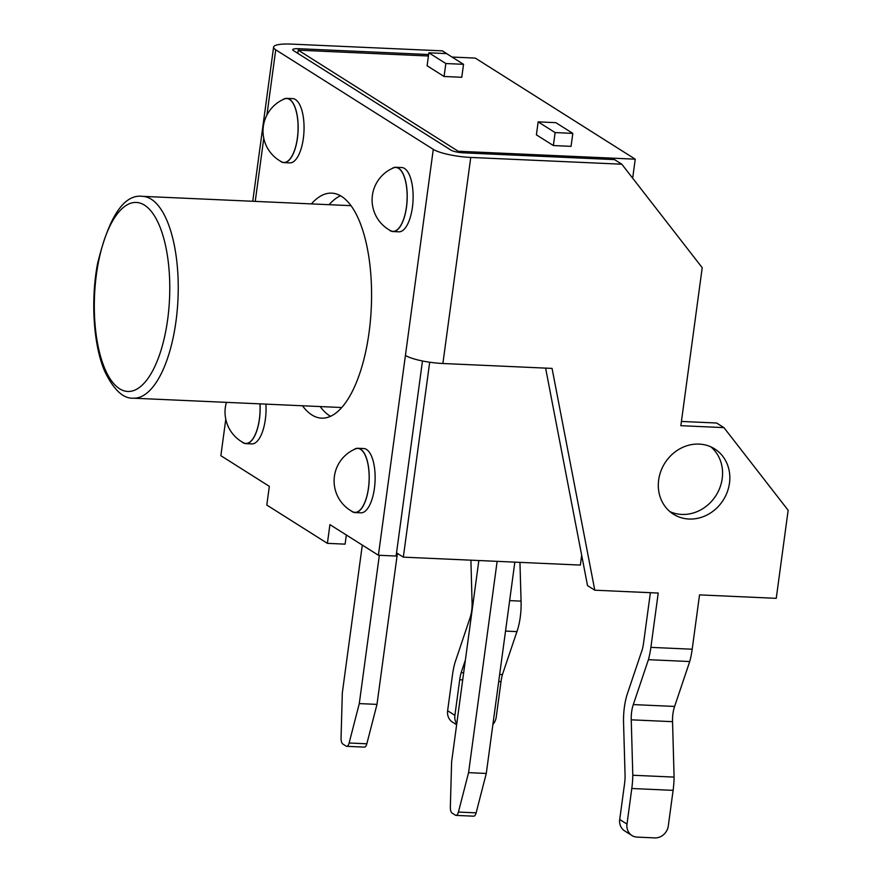 <?xml version="1.0" encoding="UTF-8"?>
<svg xmlns="http://www.w3.org/2000/svg" width="882" height="882" viewBox="0 0 882 882"><rect width="100%" height="100%" fill="white"/><g stroke="black" fill="none" stroke-linecap="round" stroke-linejoin="round"><path stroke-width="1.32" d="M252.748 201.272L273.596 47.11A28.963 5.876 7.7 0 1 291.391 44.1L442.455 50.869L449.5 55.456M273.596 47.11A28.963 5.876 7.7 0 0 275.735 49.8L433.283 149.356A28.963 5.876 7.7 0 0 470.745 157.437L621.81 164.206L702.215 267.698L680.849 425.686L723.935 427.616L788.155 510.281L776.248 598.327L699.536 594.887L692.194 649.218A45.048 17.872 92.6 0 1 689.724 661.533L648.413 659.681A45.048 17.872 92.6 0 0 650.883 647.366L658.226 593.046L594.788 590.201L552.055 368.4L442.885 363.505L470.745 157.437M428.63 54.519L298.656 48.697A9.658 1.962 7.7 0 0 292.725 49.701A9.658 1.962 7.7 0 0 293.441 50.594L450.989 150.149A9.658 1.962 7.7 0 0 463.469 152.84L614.545 159.609L621.81 164.206M456.633 724.739L452.554 722.16A12.866 11.521 122.3 0 1 447.626 710.749L452.444 675.16A45.048 17.872 92.6 0 1 454.914 662.845L470.018 617.94A19.305 7.662 92.6 0 0 472.079 602.704L470.9 560.169M478.672 561.735L478.639 560.522M456.766 723.78A12.866 11.521 -57.7 0 1 454.903 715.346L459.709 679.746A25.743 10.209 92.6 0 1 461.121 672.712L465.376 660.133M492.895 724.508A12.866 11.521 -57.7 0 0 496.213 717.198L501.02 681.599A25.743 10.209 92.6 0 1 502.431 674.565L516.94 631.611A38.61 15.314 92.6 0 0 520.259 617.168A38.61 15.314 92.6 0 0 521.064 601.127L519.95 562.374M442.885 363.505A28.963 5.876 7.7 0 1 405.422 355.424L378.4 555.252L329.923 524.625L327.398 543.356L266.805 505.066L269.33 486.335L220.864 455.696L225.781 419.27M265.923 404.132A32.171 12.767 92.6 0 1 265.35 419.424A32.171 12.767 92.6 0 1 251.789 443.9L245.891 443.635A32.171 12.767 -87.4 0 0 259.44 419.159A32.171 12.767 -87.4 0 0 260.025 403.868M286.76 98.354L292.659 98.619A32.171 12.767 92.6 0 1 303.342 138.419A32.171 12.767 92.6 0 1 289.781 162.894L283.883 162.63A32.171 12.767 -87.4 0 0 297.443 138.154A32.171 12.767 -87.4 0 0 286.76 98.354A32.171 12.767 -87.4 0 0 282.868 99.655M302.46 405.764A112.609 44.673 -87.4 0 0 321.61 418.156A112.609 44.673 -87.4 0 0 369.062 332.459A112.609 44.673 -87.4 0 0 331.687 193.147A112.609 44.673 -87.4 0 0 311.401 203.896M395.831 167.271L401.729 167.536A32.171 12.767 92.6 0 1 412.412 207.336A32.171 12.767 92.6 0 1 398.851 231.823L392.953 231.558A32.171 12.767 -87.4 0 0 406.503 207.072A32.171 12.767 -87.4 0 0 395.831 167.271A32.171 12.767 -87.4 0 0 391.939 168.583M357.838 448.277L363.737 448.541A32.171 12.767 92.6 0 1 374.42 488.341A32.171 12.767 92.6 0 1 360.859 512.828L354.95 512.563A32.171 12.767 -87.4 0 0 368.511 488.077A32.171 12.767 -87.4 0 0 357.838 448.277A32.171 12.767 -87.4 0 0 353.947 449.588M729.48 483.149A38.61 34.563 -57.7 0 1 673.451 514.206A38.61 34.563 -57.7 0 1 664.852 463.094A38.61 34.563 -57.7 0 1 714.707 448.927A38.61 34.563 -57.7 0 1 729.48 483.149M422.478 360.981L396.106 556.046L378.4 555.252M327.398 543.356L345.094 544.15L346.339 534.988M340.441 195.782A112.609 44.673 -87.4 0 0 329.107 204.69M320.166 406.558A112.609 44.673 -87.4 0 0 330.563 416.315M594.788 590.201L587.522 585.604L545.605 368.114M650.387 592.693L643.606 642.769A25.743 10.209 92.6 0 1 642.195 649.813L627.697 692.767A38.61 15.314 92.6 0 0 624.379 707.21A38.61 15.314 92.6 0 0 623.574 723.24L625.095 776.325A25.743 10.209 92.6 0 1 624.533 783.9L619.715 819.499L626.992 824.086L631.799 788.497A45.048 17.872 92.6 0 0 632.791 775.245L631.247 719.822A19.305 7.662 92.6 0 1 633.309 704.586L648.413 659.681M681.422 421.442L716.658 423.018L723.935 427.616M710.903 446.876A38.61 34.563 -57.7 0 1 722.215 478.551A38.61 34.563 -57.7 0 1 669.978 511.648M502.431 674.565L499.664 674.443M463.656 672.834L461.121 672.712M516.94 631.611L505.529 631.093M521.064 601.127L509.642 600.62M242.131 441.992A32.171 12.767 -87.4 0 0 245.891 443.635M280.123 160.987A32.171 12.767 -87.4 0 0 283.883 162.63M389.194 229.904A32.171 12.767 -87.4 0 0 392.953 231.558M351.19 510.91A32.171 12.767 -87.4 0 0 354.95 512.563M626.992 824.086A12.866 11.521 122.3 0 0 631.92 835.497A12.866 11.521 122.3 0 0 637.102 837.106L654.808 837.9A12.866 11.521 122.3 0 0 668.291 825.938L673.109 790.349A45.048 17.872 92.6 0 0 674.091 777.097L672.547 721.674A19.305 7.662 92.6 0 1 674.609 706.438L689.724 661.533M226.409 402.357A34.751 34.751 0 0 0 243.597 442.808A31.984 12.69 -87.4 0 0 259.374 419.115A31.984 12.69 -87.4 0 0 259.947 403.857M297.366 138.11A31.984 12.69 -87.4 0 0 284.401 98.971A34.751 34.751 0 0 0 281.59 161.803A31.984 12.69 -87.4 0 0 297.366 138.11M406.437 207.027A31.984 12.69 -87.4 0 0 393.471 167.9A34.751 34.751 0 0 0 390.66 230.72A31.984 12.69 -87.4 0 0 406.437 207.027M368.444 488.033A31.984 12.69 -87.4 0 0 355.479 448.905A34.751 34.751 0 0 0 352.657 511.725A31.984 12.69 -87.4 0 0 368.444 488.033M631.92 835.497L624.643 830.899A12.866 11.521 -57.7 0 1 619.715 819.499M674.091 777.097L632.791 775.245M672.547 721.674L631.247 719.822M674.609 706.438L633.309 704.586M396.536 552.86L403.328 557.148L429.688 362.226M458.067 152.255L458.21 151.252L298.237 50.164L297.807 53.361M581.679 555.318L580.367 565.075L403.328 557.148M632.67 178.186L635.238 159.179L475.277 58.091L452.036 57.054M428.432 55.996L298.237 50.164M635.238 159.179L458.21 151.252M463.524 64.32L446.568 53.593L428.861 52.81L427.108 65.764L444.076 76.491L461.771 77.285L463.524 64.32L445.829 63.526L444.076 76.491M553.367 145.552L536.399 134.836L538.152 121.87L555.12 132.587L553.367 145.552L571.062 146.346L572.815 133.38L555.847 122.664L538.152 121.87M397.407 553.4L376.989 704.387L359.283 703.593L379.337 555.296M362.304 545.076L342.315 692.866L341.058 737.903A6.439 2.558 -87.4 0 0 342.778 743.989L346.163 746.139A6.439 2.558 -87.4 0 0 346.725 746.326L364.431 747.12A6.439 2.558 -87.4 0 0 366.835 743.802L376.989 704.387M346.725 746.326A6.439 2.558 -87.4 0 0 349.129 743.008L359.283 703.593M514.845 562.143L486.28 773.448L476.126 812.862A6.439 2.558 92.6 0 1 473.711 816.181L456.016 815.387A6.439 2.558 92.6 0 1 455.454 815.2L452.058 813.061A6.439 2.558 92.6 0 1 450.349 806.964L451.606 761.938L478.838 560.533M486.28 773.448L468.574 772.654L458.42 812.068A6.439 2.558 92.6 0 1 456.016 815.387M468.574 772.654L497.139 561.349M428.861 52.81L445.829 63.526M572.815 133.38L555.12 132.587M255.24 201.383L263.773 138.265M266.915 115.068L275.735 49.8M447.626 710.749L454.903 715.346M298.656 48.697L298.458 50.175M405.422 355.424L433.283 149.356M692.194 649.218L650.883 647.366M501.02 681.599L498.716 681.499M462.697 679.879L459.709 679.746M673.109 790.349L631.799 788.497M142.443 196.333C123.921 194.018 108.916 216.619 97.45 264.137C90.471 301.357 93.679 346.24 104.837 371.52C113.723 389.877 123.237 398.763 133.403 398.19A101.033 40.076 -87.4 0 0 175.981 321.313A101.033 40.076 -87.4 0 0 142.443 196.333L350.937 205.671M167.657 319.516A94.594 37.529 -87.4 0 0 124.957 206.245A94.594 37.529 -87.4 0 0 103.459 365.236A94.594 37.529 -87.4 0 0 167.657 319.516M366.835 743.802L349.129 743.008M476.126 812.862L458.42 812.068M133.403 398.19L341.786 407.528"/></g></svg>
